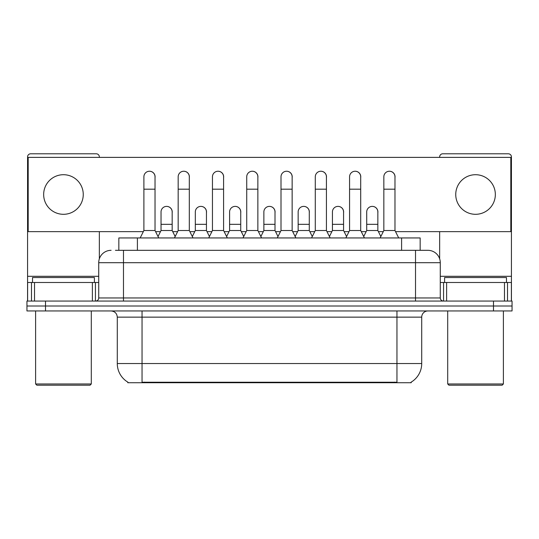 <?xml version="1.0" encoding="UTF-8"?>
<svg xmlns="http://www.w3.org/2000/svg" width="539" height="539" viewBox="0 0 539 539"><rect width="100%" height="100%" fill="white"/><g stroke="black" fill="none" stroke-linecap="round" stroke-linejoin="round"><path stroke-width="0.81" d="M118.843 250.318L118.843 237.942L420.157 237.942L420.157 250.318M411.196 382.124L411.196 382.73L127.804 382.73L127.804 382.124M127.992 382.232A21.654 21.654 0 0 1 117.286 363.549L142.04 363.549L142.04 382.232L396.96 382.232L396.96 363.549L421.714 363.549L421.714 317.141A6.185 6.185 0 0 1 427.899 310.956M117.286 363.549L117.286 317.141C116.923 313.388 114.861 311.326 111.101 310.956M411.008 382.232A21.654 21.654 0 0 0 421.714 363.549M45.512 301.058L512.05 301.058L512.05 306.004L26.95 306.004L26.95 310.956L45.512 310.956L45.512 306.004L26.95 306.004L26.95 301.058L45.512 301.058L45.512 306.004L512.05 306.004L512.05 310.956L45.512 310.956M115.717 250.318L427.899 250.318A12.377 12.377 0 0 1 440.275 262.695L440.275 297.959C440.444 299.825 441.475 300.856 443.368 301.058M115.434 250.318L123.478 250.318L123.478 262.695L98.725 262.695L98.725 297.959A3.093 3.093 0 0 1 95.632 301.058M111.101 250.318A12.377 12.377 0 0 0 98.725 262.695M427.71 250.318L423.566 250.318M140.18 237.942L143.893 230.517L155.03 230.517L158.742 237.942M155.03 230.517L155.03 176.812A5.572 5.572 0 0 0 149.465 171.24A5.572 5.572 0 0 1 149.815 171.254M143.893 230.517L143.893 189.189L155.03 189.189M143.893 189.189L143.893 176.812A5.572 5.572 0 0 1 149.465 171.24M158.035 236.52L161.033 230.517L172.17 230.517L175.168 236.52M172.17 230.517L172.17 211.955A5.572 5.572 0 0 0 166.949 206.397A5.572 5.572 0 0 1 172.17 211.955M161.033 230.517L161.033 224.332L172.17 224.332M161.033 224.332L161.033 211.955A5.572 5.572 0 0 1 166.949 206.397M174.461 237.942L178.173 230.517L189.31 230.517L193.023 237.942M189.31 230.517L189.31 176.812A5.572 5.572 0 0 0 183.738 171.24A5.572 5.572 0 0 1 184.089 171.254M178.173 230.517L178.173 189.189L189.31 189.189M178.173 189.189L178.173 176.812A5.572 5.572 0 0 1 183.738 171.24M208.741 237.942L212.454 230.517L223.591 230.517L227.303 237.942M223.591 230.517L223.591 176.812A5.572 5.572 0 0 0 218.019 171.24A5.572 5.572 0 0 1 218.369 171.254M212.454 230.517L212.454 189.189L223.591 189.189M212.454 189.189L212.454 176.812A5.572 5.572 0 0 1 218.019 171.24M243.015 237.942L246.727 230.517L257.864 230.517L261.577 237.942M257.864 230.517L257.864 176.812A5.572 5.572 0 0 0 252.299 171.24A5.572 5.572 0 0 1 252.65 171.254M246.727 230.517L246.727 189.189L257.864 189.189M246.727 189.189L246.727 176.812A5.572 5.572 0 0 1 252.299 171.24M277.295 237.942L281.008 230.517L292.145 230.517L295.857 237.942M292.145 230.517L292.145 176.812A5.572 5.572 0 0 0 286.58 171.24A5.572 5.572 0 0 1 286.93 171.254M281.008 230.517L281.008 189.189L292.145 189.189M281.008 189.189L281.008 176.812A5.572 5.572 0 0 1 286.58 171.24M192.308 236.52L195.313 230.517L206.45 230.517L209.449 236.52M206.45 230.517L206.45 211.955A5.572 5.572 0 0 0 201.229 206.397A5.572 5.572 0 0 1 206.45 211.955M195.313 230.517L195.313 224.332L206.45 224.332M195.313 224.332L195.313 211.955A5.572 5.572 0 0 1 201.229 206.397M226.589 236.52L229.594 230.517L240.731 230.517L243.729 236.52M240.731 230.517L240.731 211.955A5.572 5.572 0 0 0 235.509 206.397A5.572 5.572 0 0 1 240.731 211.955M229.594 230.517L229.594 224.332L240.731 224.332M229.594 224.332L229.594 211.955A5.572 5.572 0 0 1 235.509 206.397M260.869 236.52L263.867 230.517L275.005 230.517L278.009 236.52M275.005 230.517L275.005 211.955A5.572 5.572 0 0 0 269.79 206.397A5.572 5.572 0 0 1 275.005 211.955M263.867 230.517L263.867 224.332L275.005 224.332M263.867 224.332L263.867 211.955A5.572 5.572 0 0 1 269.79 206.397M92.385 301.058L92.385 282.497L34.53 282.497L34.53 301.058M99.344 157.381L99.344 156.889A3.093 3.093 0 0 0 96.252 153.797L30.662 153.797A3.093 3.093 0 0 0 27.57 156.889L27.57 282.497L34.53 282.497M99.344 231.635L99.344 258.828M92.385 282.497L98.725 282.497M27.57 301.058L27.57 282.497M504.47 301.058L504.47 282.497L446.615 282.497L446.615 301.058M511.43 301.058L511.43 282.497L511.43 301.058M504.47 282.497L511.43 282.497L511.43 156.889A3.093 3.093 0 0 0 508.338 153.797L442.748 153.797A3.093 3.093 0 0 0 439.656 156.889L439.656 157.381M439.656 231.635L439.656 258.828M440.275 282.497L446.615 282.497M94.392 282.497L94.392 277.545L32.522 277.545L32.522 282.497M35.614 310.956L35.614 383.97L91.3 383.97L91.3 310.956M91.3 383.97L90.06 385.203L36.847 385.203L35.614 383.97M506.478 282.497L506.478 277.545L444.608 277.545L444.608 282.497M447.7 310.956L447.7 383.97L503.386 383.97L503.386 310.956M503.386 383.97L502.153 385.203L448.94 385.203L447.7 383.97M377.846 212.784A5.572 5.572 0 0 0 372.308 206.39M343.565 212.784A5.572 5.572 0 0 0 338.027 206.39M309.285 212.784A5.572 5.572 0 0 0 303.747 206.39M389.475 171.24A5.572 5.572 0 0 0 389.448 171.24A5.572 5.572 0 0 1 394.979 177.641M360.706 177.641A5.572 5.572 0 0 0 355.167 171.24M275.005 212.784A5.572 5.572 0 0 0 269.466 206.39M235.22 206.39A5.572 5.572 0 0 0 235.193 206.39A5.572 5.572 0 0 1 240.731 212.784M206.45 212.784A5.572 5.572 0 0 0 200.912 206.39M292.145 177.641A5.572 5.572 0 0 0 286.607 171.24M257.864 177.641A5.572 5.572 0 0 0 252.333 171.24M223.591 177.641A5.572 5.572 0 0 0 218.052 171.24M189.31 177.641A5.572 5.572 0 0 0 183.772 171.24M326.425 177.641A5.572 5.572 0 0 0 320.887 171.24M172.17 212.784A5.572 5.572 0 0 0 166.632 206.39M155.03 177.641A5.572 5.572 0 0 0 149.492 171.24M475.546 174.71A19.802 19.802 0 0 0 455.745 194.505A19.802 19.802 0 0 0 475.546 214.306A19.802 19.802 0 0 0 495.341 194.505A19.802 19.802 0 0 0 475.546 174.71M63.454 174.71A19.802 19.802 0 0 0 43.659 194.505A19.802 19.802 0 0 0 63.454 214.306A19.802 19.802 0 0 0 83.255 194.505A19.802 19.802 0 0 0 63.454 174.71M395.538 231.635L510.81 231.635L510.81 157.381L28.19 157.381L28.19 231.635L143.334 231.635M155.589 231.635L160.474 231.635M172.729 231.635L177.614 231.635M189.869 231.635L194.754 231.635M207.003 231.635L211.894 231.635M224.143 231.635L229.035 231.635M241.283 231.635L246.175 231.635M258.424 231.635L263.315 231.635M275.564 231.635L280.455 231.635M292.704 231.635L297.589 231.635M309.844 231.635L314.729 231.635M326.984 231.635L331.869 231.635M344.125 231.635L349.009 231.635M361.258 231.635L366.149 231.635M378.398 231.635L383.29 231.635M311.576 237.942L315.288 230.517L326.425 230.517L330.137 237.942M326.425 230.517L326.425 176.812A5.572 5.572 0 0 0 320.853 171.24A5.572 5.572 0 0 1 321.204 171.254M315.288 230.517L315.288 189.189L326.425 189.189M315.288 189.189L315.288 176.812A5.572 5.572 0 0 1 320.853 171.24M345.856 237.942L349.568 230.517L360.706 230.517L364.418 237.942M360.706 230.517L360.706 176.812A5.572 5.572 0 0 0 355.134 171.24A5.572 5.572 0 0 1 355.484 171.254M349.568 230.517L349.568 189.189L360.706 189.189M349.568 189.189L349.568 176.812A5.572 5.572 0 0 1 355.134 171.24M380.13 237.942L383.842 230.517L394.979 230.517L398.698 237.942M394.979 230.517L394.979 176.812A5.572 5.572 0 0 0 389.414 171.24A5.572 5.572 0 0 1 389.764 171.254M383.842 230.517L383.842 189.189L394.979 189.189M383.842 189.189L383.842 176.812A5.572 5.572 0 0 1 389.414 171.24M295.15 236.52L298.148 230.517L309.285 230.517L312.29 236.52M309.285 230.517L309.285 211.955A5.572 5.572 0 0 0 304.063 206.397A5.572 5.572 0 0 1 309.285 211.955M298.148 230.517L298.148 224.332L309.285 224.332M298.148 224.332L298.148 211.955A5.572 5.572 0 0 1 304.063 206.397M329.423 236.52L332.428 230.517L343.565 230.517L346.564 236.52M343.565 230.517L343.565 211.955A5.572 5.572 0 0 0 338.344 206.397A5.572 5.572 0 0 1 343.565 211.955M332.428 230.517L332.428 224.332L343.565 224.332M332.428 224.332L332.428 211.955A5.572 5.572 0 0 1 338.344 206.397M363.704 236.52L366.709 230.517L377.846 230.517L380.844 236.52M377.846 230.517L377.846 211.955A5.572 5.572 0 0 0 372.624 206.397A5.572 5.572 0 0 1 377.846 211.955M366.709 230.517L366.709 224.332L377.846 224.332M366.709 224.332L366.709 211.955A5.572 5.572 0 0 1 372.624 206.397M394.487 382.73L394.487 382.124M144.513 382.73L144.513 382.124M137.405 250.318L137.405 237.942M401.595 250.318L401.595 237.942M396.96 310.956L396.96 317.141L117.286 317.141M421.714 317.141L396.96 317.141L396.96 363.549L142.04 363.549L142.04 310.956M493.488 310.956L493.488 301.058M123.478 301.058L123.478 297.959L440.275 297.959M98.725 297.959L123.478 297.959L123.478 262.695L415.522 262.695L415.522 301.058M440.275 262.695L415.522 262.695L415.522 250.318M98.725 276.305L27.57 276.305M95.43 282.497L95.43 301.058M27.617 282.497L27.617 301.058M31.484 301.058L31.484 282.497M511.43 276.305L440.275 276.305M511.383 301.058L511.383 282.497M507.516 282.497L507.516 301.058M443.57 301.058L443.57 282.497"/></g></svg>
